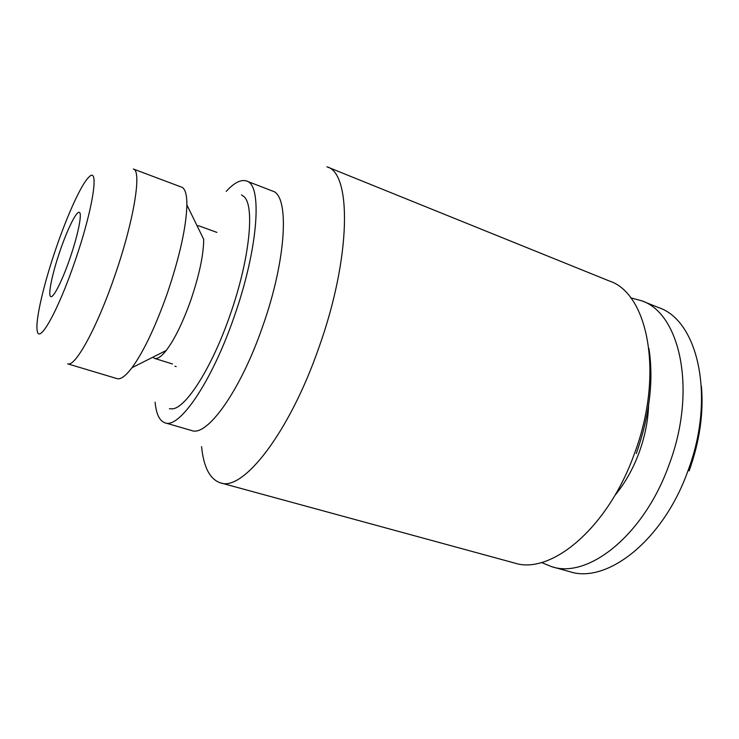 <?xml version="1.0" encoding="UTF-8"?>
<svg xmlns="http://www.w3.org/2000/svg" width="739" height="739" viewBox="0 0 739 739"><rect width="100%" height="100%" fill="white"/><g stroke="black" fill="none" stroke-linecap="round" stroke-linejoin="round"><path stroke-width="1.11" d="M241.524 194.902L243.907 196.574C255.038 205.645 249.727 259.509 230.014 315.183C211.89 367.717 185.905 408.168 172.335 408.852L169.416 408.741M614.83 495.481C624.908 483.408 633.046 468.997 639.235 452.24C644.916 436.472 648.029 420.879 648.583 405.462M541.456 562.49L551.83 566.73L569.686 571.644C606.617 584.087 663.04 540.948 687.917 470.909C715.897 397.166 697.995 320.467 658.708 307.636L641.526 300.736L630.7 297.826M551.83 566.73C588.087 579.016 644.048 535.258 669.118 464.628C697.265 390.229 680.139 313.262 641.526 300.736M220.388 482.835L514.27 562.952C550.537 575.321 607.92 528.496 634.524 453.395C664.315 374.23 648.048 293.42 609.342 280.996L326.961 166.802C351.718 172.889 351.358 257.144 318.786 347.875C289.023 433.645 242.614 491.906 220.388 482.835C209.913 479.269 203.641 467.205 201.571 446.661M155.107 402.228C156.215 414.089 159.532 420.962 165.056 422.847L191.66 430.532C206.938 437.063 240.267 391.31 262.521 326.814C286.806 258.715 289.605 194.976 272.423 191.022L246.595 181.027C241.053 179.18 234.254 182.644 226.189 191.41M165.056 422.847C179.171 429.073 211.52 382.46 233.986 317.253C258.428 248.378 262.604 184.482 246.595 181.027M152.779 357.242L154.543 358.397C157.462 359.265 161.361 356.623 166.238 350.471C174.644 339.34 182.866 322.5 190.893 299.942C199.318 274.991 203.585 254.789 203.705 239.344L186.884 204.888C186.893 194.403 185.129 188.491 181.609 187.152L133.334 169.009C142.017 170.201 134.036 220.545 114.767 275.832C96.874 328.19 74.935 367.662 67.646 363.828L117.048 378.627C120.66 379.689 125.639 376.049 131.985 367.708C143.606 351.727 155.366 326.971 167.273 293.448C179.78 256.313 186.32 226.79 186.884 204.888M56.062 248.23C43.841 283.684 35.241 320.199 37.199 330.545C38.714 345.113 57.836 311.627 74.888 261.458C93.16 208.841 99.571 165.582 88.948 177.064C81.558 183.752 67.498 214.689 56.062 248.23M70.039 258.05C78.158 234.614 82.445 212.74 79.258 212.342C76.403 210.975 67.332 229.459 60.007 251.001C52.183 273.606 47.564 295.969 50.843 296.607C53.504 298.048 62.464 280.293 70.039 258.05M174.921 366.211L176.168 366.609M216.897 232.397L199.197 225.949L197.091 225.801M636.279 453.58C649.618 415.484 653.83 380.428 648.925 348.42M689.127 470.928C699.611 441.534 703.713 413.36 701.422 386.386M172.52 363.985L154.543 358.397M166.238 350.471L131.985 367.708"/></g></svg>
